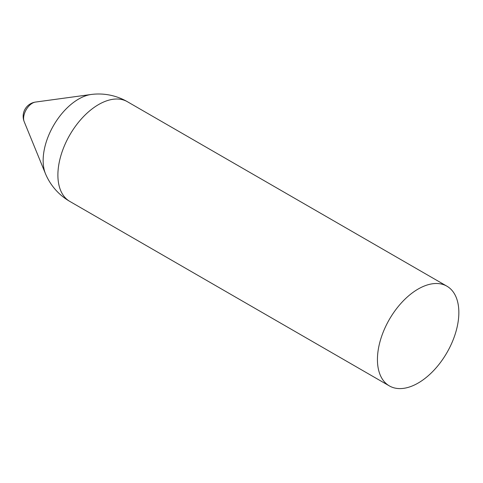 <?xml version="1.0" encoding="UTF-8"?>
<svg xmlns="http://www.w3.org/2000/svg" width="483" height="483" viewBox="0 0 483 483"><rect width="100%" height="100%" fill="white"/><g stroke="black" fill="none" stroke-linecap="round" stroke-linejoin="round"><path stroke-width="0.72" d="M389.358 385.905A57.568 33.236 -60 0 1 389.358 319.432A57.568 33.236 -60 0 1 446.926 286.196A57.568 33.236 -60 0 1 458.85 312.549A57.568 33.236 -60 0 1 433.722 370.479A57.568 33.236 -60 0 1 389.358 385.905L69.818 201.417A57.568 57.568 0 0 1 45.619 174.079A50.147 28.95 -60 0 1 78.608 99.075A50.147 28.95 -60 0 1 91.607 94.42L35.404 102.082A14.393 14.393 0 0 0 24.15 121.571L24.15 121.571A12.389 7.154 -60 0 1 32.367 103.205A12.389 7.154 -60 0 1 35.404 102.082A12.389 7.154 -60 0 1 35.41 102.076M69.818 201.417A57.568 33.236 -60 0 1 60.991 155.285A57.568 33.236 -60 0 1 98.598 104.557A57.568 33.236 -60 0 1 127.385 101.708A57.568 57.568 0 0 0 91.607 94.42M446.926 286.196L127.385 101.708M45.619 174.079L24.15 121.571"/></g></svg>
